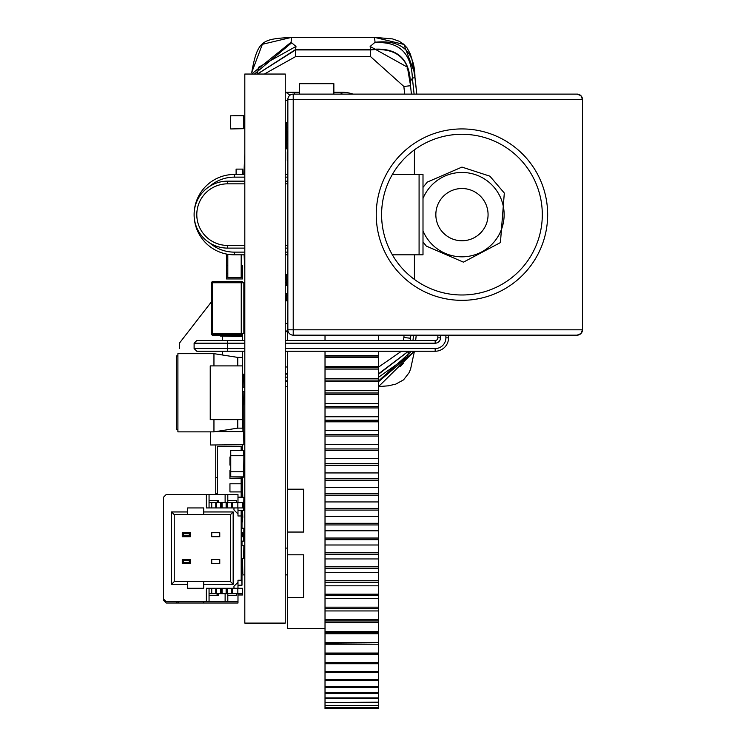 <?xml version="1.0" encoding="UTF-8"?>
<svg xmlns="http://www.w3.org/2000/svg" width="746" height="746" viewBox="0 0 746 746"><rect width="100%" height="100%" fill="white"/><g stroke="black" fill="none" stroke-linecap="round" stroke-linejoin="round"><path stroke-width="1.12" d="M287.527 301.03L286.194 300.769L286.455 293.644M287.527 295.677L286.455 295.677L286.455 300.769L287.527 300.769M286.455 285.606L286.455 274.519L287.853 274.519M287.853 274.248L286.194 274.519L286.194 279.61L287.853 279.61M461.951 240.753A26.11 26.11 0 0 0 488.07 214.634A26.11 26.11 0 0 0 461.951 188.524A26.11 26.11 0 0 0 435.841 214.634A26.11 26.11 0 0 0 461.951 240.753M244.809 177.138L234.291 177.138L234.291 174.461A40.172 40.172 0 0 0 194.109 214.606A40.172 40.172 0 0 1 234.291 174.461L244.809 174.461M285.252 174.461L287.853 174.461M287.853 254.815L285.252 254.815M244.809 254.815L234.291 254.815A40.172 40.172 0 0 1 194.109 214.671A40.172 40.172 0 0 0 234.291 254.815L234.291 252.129L244.809 252.129M542.305 214.634A80.354 80.354 0 0 0 461.951 134.28A80.354 80.354 0 0 0 381.598 214.634A80.354 80.354 0 0 0 461.951 294.987A80.354 80.354 0 0 0 542.305 214.634M414.412 149.853L414.412 174.461M414.412 254.815L414.412 279.414M577.124 335.159L580.91 333.593L582.477 329.807L582.477 99.46A5.353 5.353 0 0 0 577.124 94.108L293.215 94.108A5.353 5.353 0 0 0 287.853 99.46L287.853 329.807A5.353 5.353 0 0 0 293.215 335.159L293.215 329.807L582.477 329.807A5.353 5.353 0 0 1 577.124 335.159L293.215 335.159A5.353 5.353 0 0 1 287.853 329.807L293.215 329.807L293.215 94.108A5.353 5.353 0 0 0 287.853 99.46L582.477 99.46L580.91 95.674L577.124 94.108M392.368 254.815L423.001 254.815L423.001 174.461L392.368 174.461M287.853 248.11L285.252 248.11M244.809 248.11L227.595 248.11A33.477 33.477 0 0 1 194.109 214.634A33.477 33.477 0 0 1 227.595 181.157L244.809 181.157M285.252 181.157L287.853 181.157M244.809 351.235L196.795 351.235L194.109 348.559L244.809 348.559M448.56 335.159L448.56 337.845A13.391 13.391 0 0 1 435.17 351.235L285.252 351.235M244.809 343.197L194.109 343.197L196.795 340.521L244.809 340.521M285.252 340.521L435.17 340.521A2.676 2.676 0 0 0 437.846 337.845L437.846 335.159M285.252 92.252L299.584 92.252M333.863 92.252L341.901 92.252A34.288 34.288 0 0 1 353.026 94.108M289.998 95.18L285.867 92.252M285.252 100.29L287.853 100.29M341.733 92.252L340.847 94.108M341.901 94.108L341.901 92.252M285.252 331.7L287.527 330.525M285.252 323.661L287.527 323.661M287.527 331.7L285.867 331.7M299.584 94.108L299.584 83.683L333.863 83.683L333.863 94.108M294.67 94.108L293.905 92.252M285.252 127.874L286.455 127.874M285.252 141.264L286.455 141.264M285.252 282.687L286.455 282.687M285.252 296.078L286.194 296.078M287.527 122.251L287.853 119.574M287.527 151.708L287.527 149.032M287.527 274.248L287.853 269.558M287.853 167.785L287.853 162.423M287.853 261.529L287.853 256.167M411.41 94.108A1155.796 1155.796 0 0 0 410.514 85.725L410.431 84.969C410.3 58.542 396.993 46.718 370.501 49.516L370.575 49.935C397.068 47.157 410.384 59.083 410.514 85.725C410.384 59.083 397.068 47.157 370.575 49.935L295.547 49.935L257.473 74.041L295.63 49.516L257.407 74.041M285.252 373.597L287.527 373.783L285.252 373.597M244.809 153.508A1161.149 1161.149 0 0 0 243.942 174.461L244.809 153.508M244.408 261.837L244.129 254.815A1161.149 1161.149 0 0 0 244.809 270.444L244.408 261.837L244.809 270.444M285.252 374.026L287.527 374.203M295.966 46.448L291.061 42.261L291.639 37.3C263.59 39.361 257.612 38.699 251.756 72.418L262.368 44.294L291.639 37.356L374.483 37.356L375.07 42.261C401.404 39.454 414.711 51.194 414.972 77.472L412.37 78.246C411.4 52.798 398.765 40.974 374.455 42.783L370.156 46.448L370.501 49.516L295.63 49.516L295.966 46.448L258.722 67.168L257.165 74.041M378.595 373.793L408.342 351.235M404.118 335.159L403.856 337.5L410.514 338.236L410.263 340.521L410.514 338.236A1155.796 1155.796 0 0 0 410.85 335.159M285.252 377.066L287.527 377.252M400.182 366.79L403.232 363.349M291.667 42.783L254.423 74.041M370.156 46.448L407.4 67.168L410.431 84.969A1155.796 1155.796 0 0 1 410.514 85.725L403.856 86.452L404.677 94.108M285.252 380.758L287.527 380.945M378.595 374.203L408.416 351.235M410.253 340.521L410.431 338.982M407.157 68.259L407.26 68.949M291.061 42.261L251.598 74.041M410.076 81.79L412.37 78.246A1158.473 1158.473 0 0 1 414.095 94.108M285.252 381.579L287.527 381.654M378.595 377.252L407.4 356.784L408.715 351.235M414.375 72.418L416.79 94.108A1161.149 1161.149 0 0 0 414.972 77.472L411.848 58.748L410.039 53.395L407.018 47.875L403.689 44.2L399.194 41.254L392.443 38.895L374.483 37.356L403.912 44.434L414.375 72.418M287.527 386.549L285.252 386.465M414.412 351.235L378.595 386.549M416.24 335.159L415.653 340.521A1161.149 1161.149 0 0 0 416.24 335.159L415.653 340.521M378.595 380.945L411.475 351.235M414.338 351.235L378.595 381.654M287.527 532.047L303.603 532.047L303.603 489.19L287.527 489.19L287.527 628.449L325.023 628.449M287.853 127.603L286.194 127.603L286.194 122.521L287.853 122.251M287.853 122.521L286.455 122.521L286.194 143.68L286.194 148.762L286.455 143.68L287.797 143.68M287.797 148.762L286.194 148.762L287.797 149.032M287.853 131.622L287.266 131.622L287.266 138.318L287.853 138.318M287.797 138.318L287.797 151.708M287.853 151.708L287.266 151.708L287.266 160.688L287.853 160.688M287.853 158.413L287.266 158.413M287.527 597.667L303.603 597.667L303.603 554.81L287.527 554.81L287.527 548.096L285.252 548.096L287.527 548.096M285.252 285.606L287.527 285.606L287.527 293.644L285.252 293.644M244.809 293.644L243.839 293.644M243.839 285.606L244.809 285.606M287.527 340.521L287.853 293.644M287.527 351.235L287.527 489.19M244.809 548.096L243.877 548.096L244.809 548.096M287.527 574.877L285.252 574.877M244.809 574.877L241.191 574.877M378.595 707.506L325.023 707.506L325.023 705.641L378.595 705.641L378.595 708.7L325.023 708.7L378.595 708.691M325.023 705.352L325.023 702.573L378.595 702.573L378.595 705.352L325.023 705.641M325.023 702.173L325.023 698.498L378.595 698.498L378.595 702.173L325.023 702.573M325.023 697.976L325.023 693.426L378.595 693.426L378.595 697.976L325.023 697.976L325.023 698.498M378.595 697.976L378.595 698.498M325.023 692.792L325.023 687.374L378.595 687.374L378.595 692.792L325.023 692.792L325.023 693.426M378.595 692.792L378.595 693.426M325.023 686.646L325.023 680.389L378.595 680.389L378.595 686.646L325.023 686.646L325.023 687.374M378.595 686.646L378.595 687.374M325.023 679.559L325.023 672.5L378.595 672.5L378.595 679.559L325.023 679.559L325.023 680.389M378.595 679.559L378.595 680.389M325.023 671.568L325.023 663.744L378.595 663.744L378.595 671.568L325.023 671.568L325.023 672.5M378.595 671.568L378.595 672.5M325.023 662.718L325.023 654.167L378.595 654.167L378.595 662.718L325.023 662.718L325.023 663.744M378.595 662.718L378.595 663.744M325.023 653.048L325.023 644.227L378.595 644.227L378.595 653.048L325.023 653.048L325.023 654.167M378.595 653.048L378.595 654.167M325.023 642.604L325.023 633.792L378.595 633.792L378.595 642.604L325.023 642.604L325.023 644.227M325.023 643.807L378.595 644.227M378.595 642.604L378.595 643.807M325.023 631.442L325.023 622.677L378.595 622.677L378.595 631.442L325.023 631.442L325.023 633.792M325.023 632.72L378.595 632.72L378.595 633.792M378.595 631.442L378.595 632.72M325.023 619.618L325.023 610.937L378.595 610.937L378.595 619.618L325.023 619.618L325.023 622.677M325.023 620.961L378.595 620.961L378.595 622.677M378.595 619.618L378.595 620.961M325.023 607.169L325.023 598.637L378.595 598.637L378.595 607.169L325.023 607.169L325.023 610.937M325.023 608.587L378.595 608.587L378.595 610.937M378.595 607.169L378.595 608.587M325.023 594.189L325.023 585.824L378.595 585.824L378.595 594.189L325.023 594.189L325.023 598.637M325.023 595.653L378.595 595.653L378.595 598.637M378.595 594.189L378.595 595.653M325.023 580.714L325.023 572.574L378.595 572.574L378.595 580.714L325.023 580.714L325.023 585.824M325.023 582.234L378.595 582.234L378.595 585.824M378.595 580.714L378.595 582.234M325.023 566.82L325.023 558.94L378.595 558.94L378.595 566.82L325.023 566.82L325.023 572.574M325.023 568.387L378.595 568.387L378.595 572.574M378.595 566.82L378.595 568.387M325.023 552.572L325.023 544.99L378.595 544.99L378.595 552.572L325.023 552.572L325.023 558.94M325.023 554.175L378.595 554.175L378.595 558.94M378.595 552.572L378.595 554.175M325.023 538.043L325.023 530.788L378.595 530.788L378.595 538.043L325.023 538.043L325.023 544.99M325.023 539.675L378.595 539.675L378.595 544.99M378.595 538.043L378.595 539.675M325.023 523.3L325.023 516.418L378.595 516.418L378.595 523.3L325.023 523.3L325.023 530.788M325.023 524.951L378.595 524.951L378.595 530.788M378.595 523.3L378.595 524.951M325.023 508.418L325.023 501.937L378.595 501.937L378.595 508.418L325.023 508.418L325.023 516.418M325.023 510.077L378.595 510.077L378.595 516.418M378.595 508.418L378.595 510.077M325.023 493.47L325.023 487.427L378.595 487.427L378.595 493.47L325.023 493.47L325.023 501.937M325.023 495.139L378.595 495.139L378.595 501.937M378.595 493.47L378.595 495.139M325.023 478.522L325.023 472.945L378.595 472.945L378.595 478.522L325.023 478.522L325.023 487.427M325.023 480.191L378.595 480.191L378.595 487.427M378.595 478.522L378.595 480.191M325.023 463.658L325.023 458.566L378.595 458.566L378.595 463.658L325.023 463.658L325.023 472.945M325.023 465.308L378.595 465.308L378.595 472.945M378.595 463.658L378.595 465.308M325.023 448.943L325.023 444.374L378.595 444.374L378.595 448.943L325.023 448.943L325.023 458.566M325.023 450.575L378.595 450.575L378.595 458.566M378.595 448.943L378.595 450.575M325.023 434.452L325.023 430.414L378.595 430.414L378.595 434.452L325.023 434.452L325.023 444.374M325.023 436.046L378.595 436.046L378.595 444.374M378.595 434.452L378.595 436.046M325.023 420.25L325.023 416.772L378.595 416.772L378.595 420.25L325.023 420.25L325.023 430.414M325.023 421.816L378.595 421.816L378.595 430.414M378.595 420.25L378.595 421.816M325.023 406.411L325.023 403.511L378.595 403.511L378.595 406.411L325.023 406.411L325.023 416.772M325.023 407.931L378.595 407.931L378.595 416.772M378.595 406.411L378.595 407.931M325.023 393.002L325.023 390.69L378.595 390.69L378.595 393.002L325.023 393.002L325.023 403.511M325.023 394.466L378.595 394.466L378.595 403.511M378.595 393.002L378.595 394.466M325.023 380.087L325.023 378.371L378.595 378.371L378.595 380.087L325.023 380.087L325.023 390.69M325.023 381.495L378.595 381.495L378.595 390.69M378.595 380.087L378.595 381.495M325.023 367.722L325.023 366.622L378.595 366.622L378.595 367.722L325.023 367.722L325.023 378.371M325.023 369.074L378.595 369.074L378.595 378.371M378.595 367.722L378.595 369.074M325.023 355.982L325.023 355.497L378.595 355.497L378.595 355.982L325.023 355.982L325.023 366.622M325.023 357.259L378.595 357.259L378.595 366.622M378.595 355.982L378.595 357.259M325.023 351.235L325.023 355.497M378.595 351.235L378.595 355.497M325.023 335.159L325.023 340.521M325.023 335.7L378.595 335.7L378.595 340.521M378.595 335.159L378.595 335.7M378.595 708.625L325.023 708.691M325.023 708.625L325.023 707.684L378.595 707.684M287.266 138.318L287.266 140.593L287.797 140.593M242.534 519.99L242.534 517.342M242.804 517.342L242.534 510.646L242.534 521.864L241.191 521.864M217.356 493.759L215.753 493.759L215.753 477.682L217.356 477.682L215.753 477.682L215.753 444.998M242.534 450.351L242.534 444.998M242.804 497.228L242.534 490.56M241.191 558.558L243.606 558.558L243.877 545.708L243.877 558.558L241.191 558.829M241.191 545.438L243.877 545.708L241.191 545.708M241.191 541.148L243.606 541.148L243.877 528.299L243.877 541.148L241.191 541.419M241.191 528.028L243.877 528.299L241.191 528.299M210.661 431.869L210.661 444.998L243.606 444.728L210.661 444.998L210.391 431.869M243.877 444.728L243.606 431.608L243.877 444.728M215.659 431.608L243.606 431.608M243.205 431.608L243.205 404.817M243.606 404.817L243.877 391.697L243.606 404.817L242.534 404.817M242.534 391.697L243.606 391.697L242.534 391.426M241.191 573.562L242.804 573.562L242.534 560.171M217.3 461.065L217.3 463.145L217.3 461.065M217.356 494.542L217.356 446.36L241.163 446.36L241.163 450.351M241.163 477.142L241.163 497.228M241.163 510.618L241.163 515.971M230.747 470.39L229.945 470.39L229.945 478.531L242.534 478.531L242.534 483.781L229.945 483.781L229.945 491.922L242.534 491.922L242.534 497.172L237.983 497.172M230.747 457L229.945 457L229.945 465.14L230.747 465.14M242.534 477.142L242.534 478.531M242.534 483.781L242.534 491.922M241.191 518.703L242.534 518.703M220.574 335.178L220.574 336.092L221.002 335.178M241.573 336.521L220.574 336.092L241.573 336.521M242.534 333.63L242.534 334.646A0.532 0.532 0 0 1 241.993 335.178L241.993 336.092L241.573 335.178M237.983 510.348L243.606 510.348L243.877 497.489L243.877 510.348L237.983 510.618M237.983 497.228L243.877 497.489L237.983 497.489M241.993 333.63L241.993 335.178L212.265 335.178L211.733 334.646L242.534 334.646L242.534 340.521M242.534 351.235L242.534 428.148L237.769 428.148L237.769 419.634M222.448 354.993L222.448 351.235M222.448 340.521L222.448 336.521M179.59 348.429L179.59 342.936L179.59 348.429M241.993 574.877L241.993 585.181L237.983 585.61M226.467 273.577L227.8 273.577L227.8 277.596L241.191 277.596L241.191 265.548L242.534 265.548L242.534 278.939L226.467 278.939L226.467 265.548L227.8 265.548L227.8 254.283L227.8 277.596L241.191 277.596L241.191 254.815M226.467 254.041L226.467 265.548M237.843 593.648L232.491 593.648L232.491 588.286L242.534 588.286L242.534 593.648L237.843 593.648L237.843 588.286M232.491 593.648L231.82 593.648L231.82 588.286M226.793 588.286L226.793 593.648L231.82 593.648M226.793 593.648L226.131 593.648L226.131 588.286M215.753 593.648L211.733 593.648L211.733 588.286L215.753 588.286L215.753 593.648L226.131 593.648M221.441 593.648L221.441 588.286M211.733 593.648L209.057 593.648L209.057 588.286L209.057 601.686L206.372 601.686L206.372 588.286L233.964 588.286L233.964 586.281L237.983 582.262L237.983 588.286M237.843 502.58L232.491 502.58L232.491 507.942L242.534 507.942L242.534 502.58L237.843 502.58L237.843 507.942M232.491 502.58L231.82 502.58L231.82 507.942M226.793 507.942L226.793 502.58L231.82 502.58M226.793 502.58L226.131 502.58L226.131 507.942M218.429 502.58L218.429 500.575L216.415 502.58L226.131 502.58M221.441 502.58L221.441 507.942M216.415 507.942L216.415 502.58L215.753 502.58L215.753 507.942L211.733 507.942L211.733 502.58L215.753 502.58M237.983 582.262L237.983 580.257L241.191 580.257L241.191 515.971L237.983 515.971L237.983 513.966L233.964 509.947L233.964 507.942L206.372 507.942L206.372 494.542L209.057 494.542L209.057 507.942L209.057 502.58L211.733 502.58M182.266 559.5L190.305 559.5L190.305 563.519L182.266 563.519L182.266 559.5L183.246 560.47L183.246 562.54L189.325 562.54L189.325 560.47L183.246 560.47M219.762 559.5L211.733 559.5L211.733 563.519L219.762 563.519L219.762 559.5L211.733 559.5L211.733 563.519L219.762 563.519L219.762 559.5M241.191 559.5L242.534 559.5L242.534 563.519L241.191 563.519M183.246 562.54L182.266 563.519M189.325 562.54L190.305 563.519M190.305 559.5L189.325 560.47M182.266 532.709L190.305 532.709L190.305 536.728L182.266 536.728L182.266 532.709L183.246 533.688L183.246 535.759L189.325 535.759L189.325 533.688L183.246 533.688M219.762 532.709L211.733 532.709L211.733 536.728L219.762 536.728L219.762 532.709L211.733 532.709L211.733 536.728L219.762 536.728L219.762 532.709M241.191 532.709L242.534 532.709L242.534 536.728L241.191 536.728M183.246 535.759L182.266 536.728M189.325 535.759L190.305 536.728M190.305 532.709L189.325 533.688M171.552 584.277L171.552 511.952L187.628 511.952L187.628 507.942L203.695 507.942L203.695 511.952L233.162 511.952L233.162 584.277L203.695 584.277L203.695 588.286L187.628 588.286L187.628 584.277L171.552 584.277L174.238 581.591L187.628 581.591L187.628 584.277M206.372 601.686L166.199 601.686L163.523 599.001L163.523 497.228L166.199 494.542L206.372 494.542M237.983 593.648L237.983 601.686L209.057 601.686M225.124 502.58L225.124 494.542L209.057 494.542M225.124 494.542L227.8 494.542L227.8 502.58M237.983 502.58L237.983 494.542L227.8 494.542M237.983 513.966L237.983 507.942M218.429 500.575L209.057 500.575M236.641 502.58L236.641 500.575L227.8 500.575M227.8 595.653L236.641 595.653L236.641 593.648M227.8 593.648L227.8 601.686M225.124 601.686L225.124 593.648M209.057 595.653L218.429 595.653L218.429 593.648M187.628 511.952L187.628 514.637L203.695 514.637L203.695 511.952M187.628 514.637L174.238 514.637L174.238 581.591M203.695 584.277L203.695 581.591L230.477 581.591L230.477 514.637L203.695 514.637M203.695 581.591L187.628 581.591M230.477 581.591L233.162 584.277M230.477 514.637L233.162 511.952M171.552 511.952L174.238 514.637M216.415 588.286L216.415 593.648L218.429 595.653M230.477 115.826L230.477 128.676L230.747 115.826L243.606 115.826L243.606 128.676L230.747 128.946L243.877 128.676L243.606 115.555L230.477 115.826M177.902 355.935L176.541 355.935L176.541 429.593L177.902 429.593M213.953 365.904L213.953 353.66L177.902 353.66L177.902 431.869L213.953 431.869L237.76 428.139M213.953 419.634L213.953 431.869M242.534 357.39L237.769 357.39L237.769 365.904M213.953 353.66L237.76 357.399M242.534 365.904L210.232 365.904L210.232 419.634L242.534 419.634M242.534 374.287L243.606 374.287L243.877 387.146L243.877 374.287L242.534 374.016M242.534 387.407L243.877 387.146L242.534 387.146M237.983 594.982L242.534 594.982L242.534 593.648M163.523 599.001L163.523 600.343L166.199 603.02L203.695 603.02L203.695 601.686M237.983 601.686L237.983 603.02L203.695 603.02M178.247 601.686L178.247 603.02M176.914 601.686L176.914 603.02M230.747 450.351L243.606 450.351L243.877 455.713L243.606 476.871L230.747 476.871L230.747 471.78L230.477 476.871L243.606 477.142L243.877 471.78L230.747 471.78L230.747 455.713L243.606 455.713L243.606 450.621L230.747 450.621L230.747 455.713L230.477 450.621M242.804 174.461L242.804 169.118L236.109 169.118L236.109 174.461M241.993 521.864L241.993 528.028M241.993 541.419L241.993 545.009L241.191 545.009M212.265 335.178L211.733 334.646L211.733 282.147L212.265 281.615L241.993 281.615A0.532 0.532 0 0 1 242.534 282.147L242.534 282.734M211.789 333.63L211.789 282.734L212.321 282.734L212.321 333.63L211.789 333.63M241.247 282.734L241.247 333.63L243.839 333.63L243.839 282.734L212.321 282.734M241.247 333.63L212.321 333.63M241.191 254.834L242.804 254.815M244.809 74.041L285.252 74.041L285.252 623.106L244.809 623.106L244.809 74.041M423.001 230.84A42.186 42.186 0 0 0 504.137 214.634A42.186 42.186 0 0 0 423.001 198.436M287.853 177.138L285.252 177.138M234.291 177.138A37.496 37.496 0 0 0 209.645 186.369M209.645 242.898A37.496 37.496 0 0 0 234.291 252.129M285.252 252.129L287.853 252.129M547.657 214.634A85.706 85.706 0 0 1 461.951 300.34A85.706 85.706 0 0 1 376.245 214.634A85.706 85.706 0 0 1 461.951 128.927A85.706 85.706 0 0 1 547.657 214.634M419.084 254.815L419.084 174.461M244.809 183.833L227.595 183.833A30.8 30.8 0 0 0 196.795 214.634A30.8 30.8 0 0 0 227.595 245.434L244.809 245.434M285.252 245.434L287.853 245.434M287.853 183.833L285.252 183.833M227.595 245.434L227.595 248.11A33.477 33.477 0 0 1 194.109 214.634A33.477 33.477 0 0 1 227.595 181.157L227.595 183.833M440.522 335.159L440.522 337.845L437.846 337.845M435.17 340.521L435.17 343.197A5.353 5.353 0 0 0 440.522 337.845M435.17 343.197L285.252 343.197M227.595 340.521L227.595 351.235M285.252 348.559L435.17 348.559A10.714 10.714 0 0 0 445.884 337.845L445.884 335.159M445.884 337.845L448.56 337.845A13.391 13.391 0 0 1 435.17 351.235L435.17 348.559M264.354 74.041L295.547 56.631L295.547 49.935M403.856 337.5L403.502 340.521M401.413 351.235L378.595 367.079M295.547 56.631L370.575 56.631L403.856 86.452M287.527 367.079L285.252 366.873M370.575 56.631L370.575 49.935M410.514 85.725A1155.796 1155.796 0 0 0 410.431 84.969M375.07 42.261L374.455 42.783M413.545 335.159A1158.473 1158.473 0 0 1 412.958 340.521M374.483 37.356L291.639 37.356M242.935 404.817L242.935 431.608M241.573 574.877L241.993 585.181L237.983 585.181M227.465 593.648L227.465 588.286M222.112 593.648L222.112 588.286M220.769 593.648L220.769 588.286M227.465 502.58L227.465 507.942M222.112 502.58L222.112 507.942M220.769 502.58L220.769 507.942M241.573 541.419L241.573 545.438M241.573 521.864L241.573 528.028M241.993 282.734L241.993 282.147L211.733 282.147M241.993 281.615L242.534 282.147M423.001 241.9L426.292 246.077L463.443 262.154L500.417 242.581L504.315 193.055L489.898 176.177L461.951 167.095L427.299 182.089L423.001 187.367M194.109 343.197L194.109 348.559M258.573 67.7L258.722 67.168M287.527 386.605L285.252 386.521M414.375 351.534L410.561 369.223L408.911 372.972L403.549 379.863L395.781 384.115L388.396 385.813L378.595 386.605M407.549 356.252L407.4 356.784M211.733 301.44L179.59 342.936L211.733 301.44"/></g></svg>
